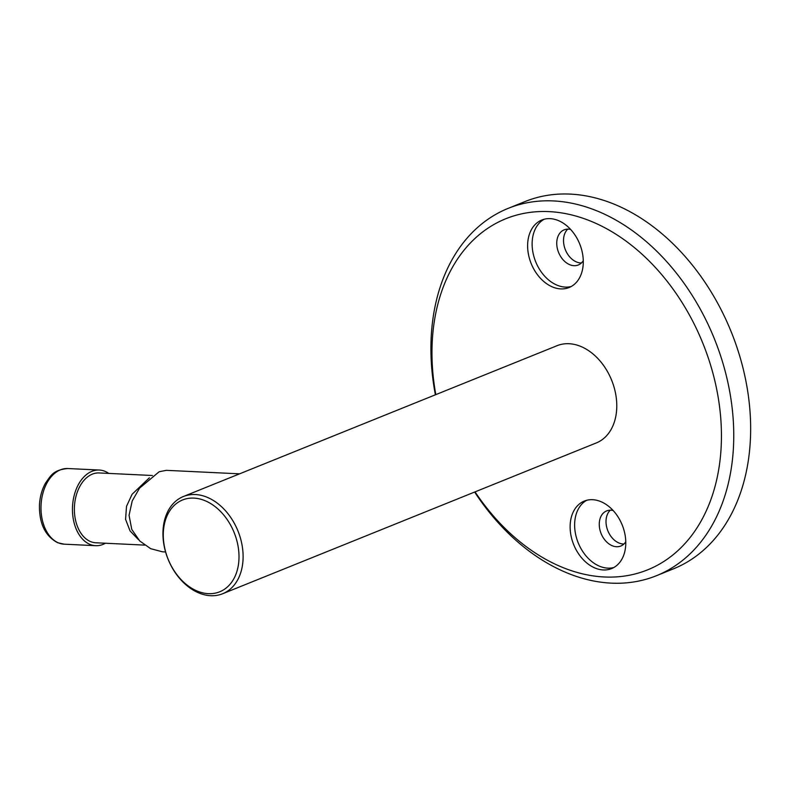 <?xml version="1.0" encoding="UTF-8"?>
<svg xmlns="http://www.w3.org/2000/svg" width="789" height="789" viewBox="0 0 789 789"><rect width="100%" height="100%" fill="white"/><g stroke="black" fill="none" stroke-linecap="round" stroke-linejoin="round"><path stroke-width="1.18" d="M475.057 491.872A189.33 136.093 -112 0 0 645.096 570.832A189.33 136.093 -112 0 0 718.779 401.098A189.33 136.093 -112 0 0 549.075 211.62A189.33 136.093 -112 0 0 434.631 387.507A189.33 136.093 -112 0 0 435.814 394.628M435.39 394.796A198.069 142.375 68 0 1 433.703 384.924A198.069 142.375 68 0 1 508.205 208.355A198.069 142.375 68 0 1 730.969 399.135A198.069 142.375 68 0 1 656.468 575.704A198.069 142.375 68 0 1 474.643 492.04M528.127 252.47A36.412 26.175 -112 0 0 569.076 287.541A36.412 26.175 -112 0 0 582.775 255.084A36.412 26.175 -112 0 0 541.826 220.013A36.412 26.175 -112 0 0 528.127 252.47M544.134 219.253A36.412 26.175 -112 0 0 532.634 250.655A36.412 26.175 -112 0 0 571.275 286.486M570.644 229.461A18.936 13.61 -112 0 0 564.135 229.855A18.936 13.61 -112 0 0 557.014 246.73A18.936 13.61 -112 0 0 578.307 264.966A18.936 13.61 -112 0 0 583.268 260.735M567.774 229.135A18.936 13.61 -112 0 0 563.78 243.998A18.936 13.61 -112 0 0 581.434 262.964M570.634 533.522A36.412 26.175 -112 0 0 611.583 568.593A36.412 26.175 -112 0 0 625.273 536.135A36.412 26.175 -112 0 0 584.324 501.064A36.412 26.175 -112 0 0 570.634 533.522M586.641 500.305A36.412 26.175 -112 0 0 575.142 531.707A36.412 26.175 -112 0 0 613.773 567.538M613.152 510.513A18.936 13.61 -112 0 0 606.642 510.907A18.936 13.61 -112 0 0 599.522 527.782A18.936 13.61 -112 0 0 620.815 546.018A18.936 13.61 -112 0 0 625.776 541.787M610.282 510.187A18.936 13.61 -112 0 0 606.277 525.06A18.936 13.61 -112 0 0 623.931 544.015M656.468 575.704L673.372 568.879A198.069 142.375 -112 0 0 747.864 392.32A198.069 142.375 -112 0 0 525.099 201.53L508.205 208.355M238.308 547.665A49.52 35.594 -112 0 0 193.916 498.106A49.52 35.594 -112 0 0 163.984 544.104A49.52 35.594 -112 0 0 208.375 593.663A49.52 35.594 -112 0 0 238.308 547.665M163.678 543.246A52.429 37.685 68 0 1 183.403 496.508A52.429 37.685 68 0 1 242.371 547.004A52.429 37.685 68 0 1 222.646 593.742A52.429 37.685 68 0 1 163.678 543.246M222.646 593.742L596.326 442.925A52.429 37.685 -112 0 0 616.041 396.186A52.429 37.685 -112 0 0 557.083 345.681L183.403 496.508M239.57 473.834L166.311 470.333L159.141 471.753L139.525 488.184L132.197 500.985L129.061 515.325L131.773 529.439L139.761 540.998L150.699 548.69L162.416 551.797L165.572 551.945M149.368 477.809L132.079 494.299L126.516 506.321L125.579 519.379L130.086 530.958L138.45 539.637M144.634 545.11L95.814 542.773A34.953 23.068 -87.3 0 1 74.945 516.953A34.953 23.068 -87.3 0 1 99.148 472.946L152.405 475.501M105.41 543.236A37.862 24.992 -87.3 0 1 95.666 545.682A37.862 24.992 -87.3 0 1 90.064 544.43A37.862 24.992 -87.3 0 1 72.884 502.366A37.862 24.992 -87.3 0 1 99.286 470.037A37.862 24.992 -87.3 0 1 104.898 471.289A37.862 24.992 -87.3 0 1 108.754 473.41M58.583 542.921A37.862 24.992 92.7 0 0 64.195 544.183L57.735 542.743C45.308 536.234 39.213 523.748 39.45 505.276C39.854 497.001 41.896 489.574 45.575 482.996C50.782 475.945 52.794 469.948 67.815 468.538A37.862 24.992 92.7 0 0 41.413 500.857A37.862 24.992 92.7 0 0 58.583 542.921M95.666 545.682L64.195 544.183M99.286 470.037L67.815 468.538"/></g></svg>
